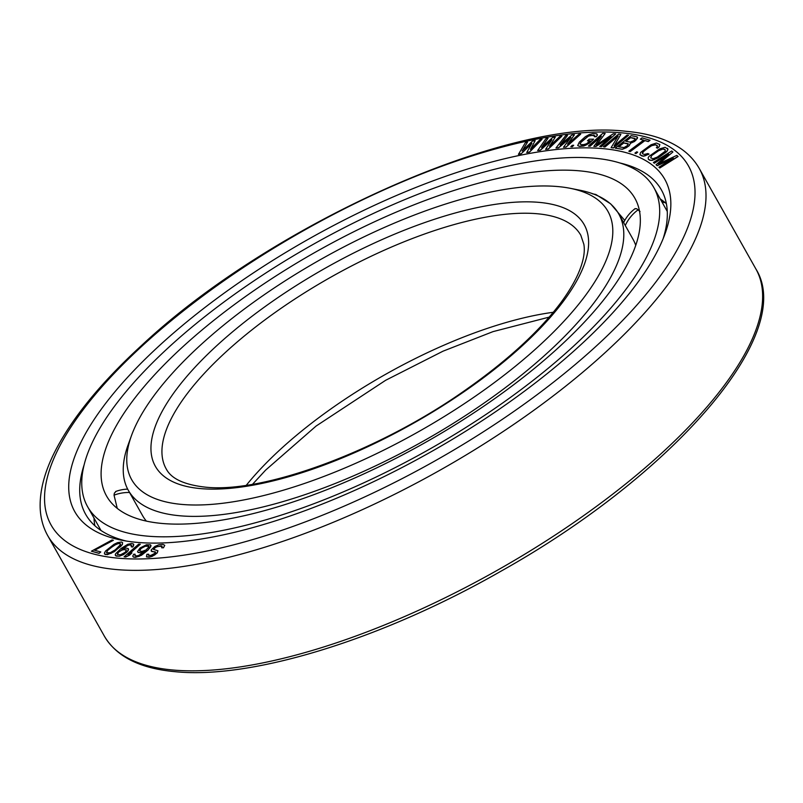 <?xml version="1.0" encoding="UTF-8"?>
<svg xmlns="http://www.w3.org/2000/svg" width="803" height="803" viewBox="0 0 803 803"><rect width="100%" height="100%" fill="white"/><g stroke="black" fill="none" stroke-linecap="round" stroke-linejoin="round"><path stroke-width="1.2" d="M161.935 523.446A303.223 109.891 150.6 0 1 106.548 495.993A303.223 109.891 150.6 0 1 255.073 289.833A303.223 109.891 150.6 0 1 579.505 170.838A303.223 109.891 -29.4 0 1 634.892 198.281A303.223 109.891 -29.4 0 1 486.357 404.441A303.223 109.891 -29.4 0 1 161.935 523.446M116.214 491.295L114.367 493.132L114.046 495.17L117.248 508.369M653.853 187.601A324.984 117.77 -29.4 0 1 494.658 408.556A324.984 117.77 -29.4 0 1 146.949 536.093A324.984 117.77 150.6 0 1 87.587 506.673A324.984 117.77 150.6 0 1 246.782 285.727A324.984 117.77 150.6 0 1 594.491 158.191A324.984 117.77 -29.4 0 1 653.853 187.601L667.273 211.42M592.443 193.794L595.836 194.477L610.621 203.821L624.764 220.444M640.041 211.55L636.679 208.71L634.862 208.82M137.564 551.52L138.116 552.464L140.575 552.775L145.052 551.36L138.327 555.656L135.536 555.887L134.784 555.044L135.125 554.231L133.74 554.2L132.756 556.118L133.238 556.951L135.426 557.262L139.391 556.218L147.933 550.035L150.703 546.783L150.583 544.856L146.437 544.785L140.073 547.987L137.564 551.52L138.056 552.354L140.515 552.665M140.575 552.775L142.201 552.414M136.661 542.336A338.585 122.698 150.6 0 1 121.444 540.178A338.585 122.698 150.6 0 1 189.277 319.855A338.585 122.698 150.6 0 1 602.912 148.625A338.585 122.698 -29.4 0 1 664.974 233.914A338.585 122.698 -29.4 0 1 442.403 445.284A338.585 122.698 -29.4 0 1 136.661 542.336M521.237 153.764L531.907 143.195L526.738 152.55L529.508 151.998L542.115 139.19L540.038 139.602L530.422 149.408L535.179 140.575L532.399 141.127L522.091 151.064L527.541 142.091L525.453 142.512L518.467 154.327L521.237 153.764L531.696 143.566M526.738 152.55L529.568 152.108L542.115 139.19M530.693 149.127L535.179 140.575M522.402 150.763L527.541 142.091M146.447 556.901L149.157 557.172L152.359 556.268L157.207 552.976L157.94 550.768L153.473 549.382L156.013 546.953L161.252 545.97L162.146 546.201L161.624 547.766L163.39 547.706L164.756 545.317L162.949 544.354L158.853 544.765L154.818 546.472L151.145 549.985L151.797 551.51L155.34 551.902L155.099 553.207L150.793 555.445L148.435 555.274L148.685 554.231L146.919 554.291L146.447 556.901L150.552 556.75L154.598 555.034L157.147 552.865L157.94 550.768M153.534 549.483L154.638 547.887L157.518 546.482L162.156 546.291M161.624 547.766L163.451 547.817L164.756 545.317M151.195 551.019L155.652 552.414M148.495 555.295L148.685 554.231M124.094 556.81L125.74 557.011L129.494 555.224L131.923 552.956L128.169 554.753L140.304 544.233L138.718 544.133L124.094 556.81L125.68 556.901L129.434 555.114L131.923 552.956M128.59 554.552L140.304 544.233M142.261 552.524L144.801 551.591M135.034 555.616L135.125 554.231M132.756 556.118L133.298 557.061L135.486 557.372L141.479 555.264L147.993 550.145L151.064 545.689M537.659 150.562L540.299 150.161L551.882 139.682L545.598 149.368L548.248 148.967L561.929 136.098L559.952 136.39L549.503 146.246L555.315 137.092L552.665 137.494L541.563 147.451L548.037 138.196L546.05 138.497L537.659 150.562L540.369 150.271L551.611 140.083M545.598 149.368L548.308 149.077L561.929 136.098M549.834 145.935L555.315 137.092M541.935 147.11L548.037 138.196M555.977 147.993L558.486 147.752L570.843 137.303L563.485 147.26L565.995 147.019L580.689 134.161L578.812 134.342L567.591 144.189L574.426 134.774L571.927 135.014L560.082 144.921L567.54 135.446L565.663 135.627L555.977 147.993L558.547 147.862L570.521 137.745M563.485 147.26L566.055 147.13L580.689 134.161M567.982 143.837L574.426 134.774M560.524 144.55L567.54 135.446M570.823 146.698L572.388 146.718L573.693 145.263L572.198 145.353L570.823 146.698L572.328 146.608L573.693 145.263M577.678 145.544L579.495 146.397L583.841 146.016L589.302 143.245L593.588 139.19L589.181 139.2L587.465 140.816L590.075 140.746L586.642 143.727L583.751 144.59L581.141 144.66L579.967 143.908L581.101 142.041L588.258 136.078L593.758 135.145L594.933 135.898L594.361 136.701L596.097 136.651L597.241 135.305L596.639 133.75L592.865 133.589L589.392 134.472L585.367 136.681L579.365 142.091L577.678 145.544L579.425 146.287L585.507 145.333L589.241 143.135L593.527 139.08M587.465 140.816L589.954 140.866M580.037 144.018L581.161 142.151L588.318 136.189L591.209 135.326L594.933 135.898M594.361 136.701L596.167 136.761L597.302 135.416L597.221 134.262M593.798 146.266L595.956 146.347L611.043 136.5L599.741 146.487L601.357 146.547L615.71 133.86L613.281 133.77L596.398 144.962L605.171 133.469L602.742 133.378L588.388 146.066L590.014 146.126L601.306 136.139L593.859 146.377L596.017 146.457L610.38 137.082M599.741 146.487L601.427 146.658L615.71 133.86M596.699 144.761L605.171 133.469M588.388 146.066L590.075 146.236L600.955 136.62M603.404 146.738L604.9 146.909L618.169 135.898L611.123 147.622L613.362 147.872L628.568 135.245L627.083 135.075L614.134 145.825L620.86 134.372L618.611 134.121L603.404 146.738L604.96 147.019L617.969 136.219M611.123 147.622L613.422 147.983L628.568 135.245M614.375 145.614L620.86 134.372M615.259 148.174L622.295 149.308L626.27 147.762L629.211 145.674L630.546 143.275L634.631 141.408L637.441 138.307L637.542 137.323L636.679 136.731L631.178 135.657L615.259 148.174L622.235 149.197L626.21 147.652L629.15 145.564L630.485 143.165L635.926 140.234L637.482 137.213M628.819 151.205L630.134 151.667L644.929 140.625L648.272 141.579L650.029 140.264L642.049 137.875L640.282 139.19L643.615 140.154L628.819 151.205L630.074 151.556L644.869 140.515L648.202 141.469L649.968 140.154M640.282 139.19L643.534 140.214M634.912 153.132L635.946 153.584L637.682 152.179L636.709 151.827L634.912 153.132L635.886 153.473L637.682 152.179M639.861 154.618L643.354 156.254L649.035 154.146L647.88 153.554L644.227 154.457L642.611 153.734L642.45 152.399L649.998 146.497L653.12 144.931L655.489 144.721L657.115 145.443L657.276 146.778L656.352 147.632L657.426 148.113L659.092 146.748L659.855 144.56L656.422 143.034L650.932 144.811L640.623 152.429L639.861 154.618L642.029 156.003L644.749 155.953L648.965 154.035M642.32 153.263L644.538 150.472L651.715 145.654L655.549 144.831L657.466 146.036M656.352 147.632L657.496 148.224L659.153 146.859L659.855 144.56M648.433 159.365L649.757 160.239L652.307 160.349L658.34 157.749L666.962 151.416L667.976 149.137L665.075 147.3L659.715 148.856L649.035 156.354L648.151 157.749L648.433 159.365L650.862 160.359L654.395 159.616L665.697 152.51L667.785 149.92L667.504 148.304M658.952 167.205L659.805 167.998L678.093 156.515L676.839 155.381L658.53 163.953L672.894 151.998L671.71 150.984L653.421 162.477L654.214 163.15L668.608 154.106L656.061 164.725L657.105 165.629L673.346 158.171L658.952 167.205L659.745 167.887L678.023 156.404M658.972 163.752L672.894 151.998M653.421 162.477L654.274 163.26L667.925 154.688M656.061 164.725L657.175 165.739L672.523 158.683M131.28 546.803L132.595 547.044L133.308 546.211L133.499 544.002L131.562 543.49L127.767 544.304L121.112 548.439L115.732 553.628L115.2 554.783L116.415 556.128L119.245 556.128L123.501 554.461L126.904 552.093L128.56 549.543L128.269 548.6L126.081 548.068L121.715 549.111L128.631 544.996L131.21 544.976L131.28 546.803L132.535 546.933L133.79 544.946L133.499 544.002M115.481 555.726L119.306 556.238L123.572 554.572L128.078 550.808L128.269 548.6M122.036 549.011L127.296 545.568L129.765 544.926L131.652 545.388M104.571 554.04L107.411 554.662L114.337 551.661L122.397 544.595L122.568 542.657L121.454 542.025L117.549 542.627L114.036 544.283L105.625 550.958L104.42 553.036L104.571 554.04L105.625 554.562L111.226 553.287L120.681 546.482L122.337 544.484L122.508 542.547M91.412 551.199L99.11 553.377L100.797 551.942L94.433 550.226L113.384 540.299L112.109 539.947L91.412 551.199L99.05 553.267L100.797 551.942M94.613 550.276L113.384 540.299M625.938 141.288L630.586 137.634L635.213 138.799M618.832 146.879L623.811 142.964L628.438 144.118M650.731 157.87L651.624 155.591L658.661 150.713L663.017 149.017L665.265 149.91M139.822 551.009L140.264 549.081L143.787 546.672L146.347 545.889L148.284 545.92L149.037 546.753L145.995 550.005L142.292 551.32L140.354 551.29L139.652 550.557L141.218 548.389L145.273 546.251L148.846 546.301M117.399 554.451L118.483 552.203L121.815 550.135L124.284 549.493L126.422 549.985M106.548 552.785L107.622 550.436L114.016 545.367L118.332 543.531L120.591 543.912M126.432 541.071A330.424 119.747 150.6 0 1 85.65 514.311A330.424 119.747 150.6 0 1 84.144 464.776M663.148 238.652A330.424 119.747 -29.4 0 0 661.391 189.899A330.424 119.747 -29.4 0 0 619.796 162.949M666.38 203.701A330.424 119.747 -29.4 0 0 660.237 198.943M94.864 525.734A330.424 119.747 150.6 0 1 93.981 518.015M518.407 154.216L521.177 153.654M630.526 137.524L634.872 138.367L635.002 139.391L633.537 140.766L630.134 142.101L625.778 141.258L630.586 137.634M627.434 145.564L624.041 147.561L618.661 146.849L623.75 142.854L628.097 143.697L627.434 145.564M663.971 149.047L665.225 149.81L665.195 151.235L657.336 157.067L652.98 158.753L650.711 157.85L651.564 155.481L658.601 150.603L661.732 149.127L664.031 149.157M119.065 551.561L123.15 549.573L126.412 549.914L125.328 552.233L120.611 554.753L117.348 554.411L117.71 552.926L119.125 551.671M115.371 549.774L110.172 552.765L106.488 552.755L107.562 550.326L109.349 548.68L116.907 543.822L119.767 543.36L120.611 544.494L115.371 549.774M635.735 245.367A281.472 102.001 -29.4 0 0 632.955 239.153L618.742 213.929A281.472 102.001 -29.4 0 0 579.977 190.251L570.26 188.314A273.311 99.05 -29.4 0 0 557.975 186.577A273.311 99.05 150.6 0 0 311.173 264.92A273.311 99.05 150.6 0 0 131.501 435.547L128.119 444.852A281.472 102.001 150.6 0 0 128.299 490.282L142.502 515.506A281.472 102.001 150.6 0 0 146.377 521.107M128.299 490.282A281.472 102.001 150.6 0 0 179.711 515.757A281.472 102.001 -29.4 0 0 480.867 405.294A281.472 102.001 -29.4 0 0 618.742 213.929M131.501 435.547A273.311 99.05 150.6 0 0 181.598 504.394A273.311 99.05 -29.4 0 0 515.496 366.168A273.311 99.05 -29.4 0 0 570.26 188.314M114.046 495.17A37.771 34.399 1.6 0 1 129.544 492.49M638.204 209.744A37.771 34.89 130.1 0 0 625.256 225.492M665.105 202.587A37.771 34.89 130.1 0 0 662.144 202.326M117.931 558.155A365.777 132.555 -29.4 0 0 575.59 364.221A365.777 132.555 -29.4 0 0 621.642 132.816A365.777 132.555 150.6 0 0 163.983 326.751A365.777 132.555 150.6 0 0 117.931 558.155M172.665 669.993A373.937 135.516 150.6 0 1 104.36 636.147C116.495 656.683 140.073 668.528 175.104 671.689C251.981 679.529 382.579 638.987 501.192 571.074C673.587 474.483 796.456 333.677 755.914 269.015A373.937 135.516 -29.4 0 1 572.74 523.245A373.937 135.516 -29.4 0 1 172.665 669.993M699.293 168.54C694.665 160.389 688.211 153.544 679.92 147.993C666.018 138.809 648.081 133.248 626.109 131.311C510.256 117.168 272.217 223.134 141.93 345.149C100.626 382.951 71.447 418.764 54.393 452.611C44.516 472.365 39.769 490.583 40.15 507.245C40.451 517.684 42.991 527.159 47.738 535.671A373.937 135.516 150.6 0 0 116.044 569.518A373.937 135.516 -29.4 0 0 516.128 422.769A373.937 135.516 -29.4 0 0 699.293 168.54L755.914 269.015M246.32 485.253A237.959 86.232 150.6 0 1 553.297 312.277M166.211 468.922A237.959 86.232 150.6 0 1 282.766 307.137A237.959 86.232 150.6 0 1 537.368 213.759A237.959 86.232 -29.4 0 1 580.83 235.289L583.841 244.242C585.859 254.882 581.613 274.435 560.956 302.52C539.486 331.157 508.018 360.065 466.563 389.254C379.849 450.975 263.053 493.885 204.795 487.08C176.208 483.727 169.142 474.322 166.211 468.922M200.318 488.575A246.119 89.193 -29.4 0 0 508.259 358.088A246.119 89.193 -29.4 0 0 539.255 202.386A246.119 89.193 150.6 0 0 231.314 332.874A246.119 89.193 150.6 0 0 200.318 488.575M87.587 506.673L101.007 530.492M127.677 489.127A37.771 37.771 0 0 0 115.592 491.516M635.213 208.559A37.771 37.771 0 0 0 623.64 222.622M663.94 201.633A37.771 37.771 0 0 0 661.582 201.312M47.738 535.671L104.36 636.147M549.212 317.115L493.012 331.629L443.025 351.182L385.661 380.281L316.111 426.042L265.652 470.086L252.574 484.259"/></g></svg>
